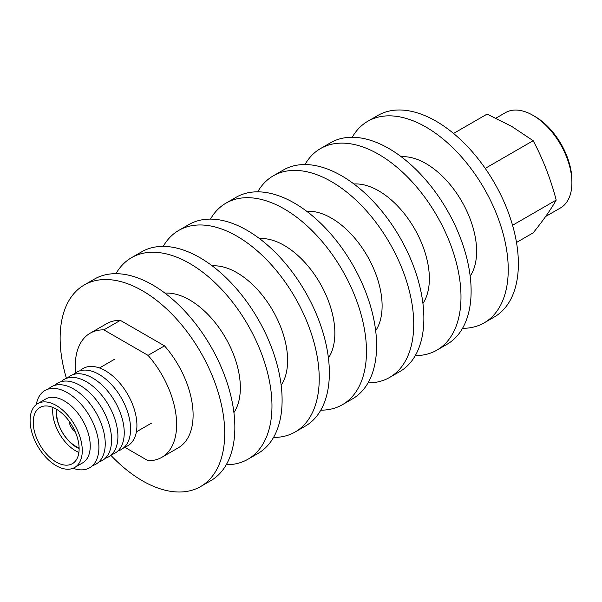 <?xml version="1.0" encoding="UTF-8"?>
<svg xmlns="http://www.w3.org/2000/svg" width="602" height="602" viewBox="0 0 602 602"><rect width="100%" height="100%" fill="white"/><g stroke="black" fill="none" stroke-linecap="round" stroke-linejoin="round"><path stroke-width="0.9" d="M66.431 378.365A116.382 67.191 60 0 1 60.132 338.256A116.382 67.191 60 0 1 84.235 284.979A116.382 67.191 60 0 1 173.918 316.155A116.382 67.191 60 0 1 224.719 433.282A116.382 67.191 60 0 1 200.617 486.559A116.382 67.191 60 0 1 110.843 455.285M84.235 284.979L94.371 279.125A116.382 67.191 60 0 1 184.054 310.308A116.382 67.191 60 0 1 234.855 427.428A116.382 67.191 60 0 1 210.753 480.712L200.617 486.559M164.963 293.136A71.661 41.372 60 0 1 240.348 387.741A71.661 41.372 60 0 1 233.915 412.566M115.968 273.677A116.382 67.191 60 0 1 131.484 257.701A116.382 67.191 60 0 1 221.167 288.877A116.382 67.191 60 0 1 271.969 406.004A116.382 67.191 60 0 1 247.866 459.281A116.382 67.191 60 0 1 226.269 464.729M131.484 257.701L141.62 251.847A116.382 67.191 60 0 1 231.303 283.023A116.382 67.191 60 0 1 282.105 400.149A116.382 67.191 60 0 1 258.002 453.426L247.866 459.281M212.213 265.858A71.661 41.372 60 0 1 287.605 360.463A71.661 41.372 60 0 1 281.164 385.288M163.217 246.391A116.382 67.191 60 0 1 178.741 230.415A116.382 67.191 60 0 1 268.424 261.599A116.382 67.191 60 0 1 319.226 378.718A116.382 67.191 60 0 1 295.123 431.995A116.382 67.191 60 0 1 273.526 437.451M178.741 230.415L188.877 224.561A116.382 67.191 60 0 1 278.56 255.745A116.382 67.191 60 0 1 329.362 372.871A116.382 67.191 60 0 1 305.259 426.148L295.123 431.995M259.47 238.573A71.661 41.372 60 0 1 334.855 333.184A71.661 41.372 60 0 1 328.421 358.009M210.474 219.113A116.382 67.191 60 0 1 225.991 203.137A116.382 67.191 60 0 1 315.674 234.313A116.382 67.191 60 0 1 366.475 351.44A116.382 67.191 60 0 1 342.372 404.717A116.382 67.191 60 0 1 320.776 410.165M225.991 203.137L236.127 197.283A116.382 67.191 60 0 1 325.81 228.467A116.382 67.191 60 0 1 376.611 345.586A116.382 67.191 60 0 1 352.509 398.863L342.372 404.717M306.719 211.294A71.661 41.372 60 0 1 382.112 305.899A71.661 41.372 60 0 1 375.671 330.724M257.724 191.835A116.382 67.191 60 0 1 273.248 175.852A116.382 67.191 60 0 1 362.931 207.035A116.382 67.191 60 0 1 413.732 324.154A116.382 67.191 60 0 1 389.629 377.431A116.382 67.191 60 0 1 368.033 382.887M273.248 175.852L283.384 170.005A116.382 67.191 60 0 1 373.067 201.181A116.382 67.191 60 0 1 423.868 318.308A116.382 67.191 60 0 1 399.766 371.584L389.629 377.431M353.976 184.009A71.661 41.372 60 0 1 429.361 278.621A71.661 41.372 60 0 1 422.928 303.446M304.981 164.549A116.382 67.191 60 0 1 320.497 148.574A116.382 67.191 60 0 1 410.18 179.75A116.382 67.191 60 0 1 460.989 296.876A116.382 67.191 60 0 1 436.879 350.153A116.382 67.191 60 0 1 415.282 355.601M320.497 148.574L330.633 142.719A116.382 67.191 60 0 1 420.316 173.903A116.382 67.191 60 0 1 471.118 291.022A116.382 67.191 60 0 1 447.015 344.299L436.879 350.153M401.225 156.731A71.661 41.372 60 0 1 476.618 251.335A71.661 41.372 60 0 1 470.177 276.16M352.23 137.271A116.382 67.191 60 0 1 367.754 121.288A116.382 67.191 60 0 1 457.437 152.472A116.382 67.191 60 0 1 508.238 269.591A116.382 67.191 60 0 1 484.136 322.875A116.382 67.191 60 0 1 462.539 328.323M367.754 121.288L377.89 115.441A116.382 67.191 60 0 1 467.573 146.617A116.382 67.191 60 0 1 518.375 263.744A116.382 67.191 60 0 1 494.272 317.021L484.136 322.875M75.611 372.856A71.661 41.372 60 0 1 75.28 366.024A71.661 41.372 60 0 1 90.127 333.215A71.661 41.372 60 0 1 103.868 329.866L148.047 355.368A71.661 41.372 60 0 1 161.787 457.339A71.661 41.372 60 0 1 148.047 460.696L124.629 447.173M90.127 333.215L106.592 323.71A71.661 41.372 60 0 1 120.332 320.354L103.868 329.866M120.332 320.354L164.512 345.857A71.661 41.372 60 0 1 178.252 447.835L161.787 457.339M164.512 345.857L148.047 355.368M532.996 115.351L534.99 116.502A52.193 30.138 -120 0 1 571.9 180.434L571.9 182.737A55.015 31.763 -120 0 0 532.996 115.351A55.015 31.763 -120 0 0 505.492 112.627L495.92 118.15M516.493 242.478L533.161 232.854C543.019 220.671 550.702 209.744 556.203 200.075C550.702 179.027 543.019 159.237 533.161 140.702L511.783 126.45L487.093 114.102L453.562 133.463M512.55 225.276L556.203 200.075M485.227 168.379L533.161 140.702M545.63 216.509L560.507 207.923A55.015 31.763 -120 0 0 571.9 182.737M80.074 370.734A44.646 25.781 60 0 1 115.321 378.349A44.646 25.781 60 0 1 136.917 425.403A44.646 25.781 60 0 1 124.275 447.278M73.745 374.391A44.646 25.781 60 0 1 108.985 382.007A44.646 25.781 60 0 1 130.581 429.06A44.646 25.781 60 0 1 117.939 450.943M67.409 378.048A44.646 25.781 60 0 1 102.649 385.664A44.646 25.781 60 0 1 124.245 432.718A44.646 25.781 60 0 1 111.603 454.6M61.073 381.706A44.646 25.781 60 0 1 96.312 389.321A44.646 25.781 60 0 1 117.909 436.375A44.646 25.781 60 0 1 105.267 458.257M54.737 385.363A44.646 25.781 60 0 1 89.976 392.978A44.646 25.781 60 0 1 111.573 440.032A44.646 25.781 60 0 1 98.931 461.915M48.401 389.02A44.646 25.781 60 0 1 83.648 396.635A44.646 25.781 60 0 1 105.237 443.697A44.646 25.781 60 0 1 92.595 465.572M36.286 404.597A44.646 25.781 60 0 1 70.201 394.476A44.646 25.781 60 0 1 98.901 447.354A44.646 25.781 60 0 1 73.045 468.273M37.738 403.611L45.722 399.006A36.888 21.296 60 0 1 74.144 408.886A36.888 21.296 60 0 1 90.247 446.014A36.888 21.296 60 0 1 82.609 462.9L74.633 467.506A36.888 21.296 60 0 1 46.203 457.625A36.888 21.296 60 0 1 30.1 420.497A36.888 21.296 60 0 1 37.738 403.611A36.888 21.296 60 0 1 66.167 413.499A36.888 21.296 60 0 1 82.271 450.62A36.888 21.296 60 0 1 74.633 467.506M78.892 452.433A32.448 18.73 60 0 1 52.69 411.083A32.448 18.73 60 0 1 52.923 407.456M79.125 448.806A32.448 18.73 60 0 1 72.406 463.66A32.448 18.73 60 0 1 47.407 454.969A32.448 18.73 60 0 1 33.245 422.311A32.448 18.73 60 0 1 39.965 407.464A32.448 18.73 60 0 1 64.963 416.155A32.448 18.73 60 0 1 79.125 448.806M79.125 448.625A28.919 16.698 60 0 1 56.182 411.949A28.919 16.698 60 0 1 56.34 409.157M57.002 409.556A26.804 15.471 -120 0 0 56.686 413.386L56.686 412.235A28.211 16.292 60 0 1 56.836 409.458M69.177 421.219A9.173 5.298 -120 0 0 75.099 431.476M56.686 413.386A26.804 15.471 -120 0 0 75.634 446.217A26.804 15.471 -120 0 0 79.11 447.85M79.118 448.046A28.211 16.292 60 0 1 76.635 446.789L75.634 446.217M99.473 367.972L114.546 359.266M136.361 431.867L151.441 423.161"/></g></svg>
